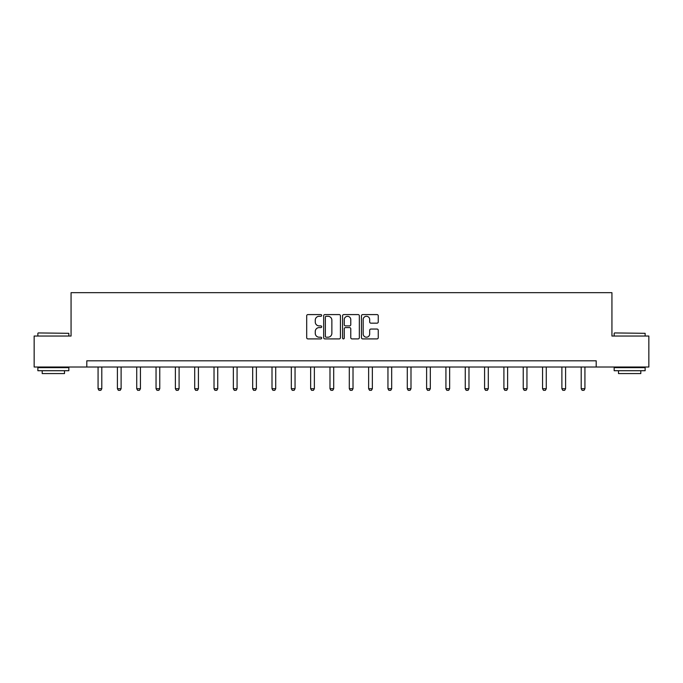 <?xml version="1.0" encoding="UTF-8"?>
<svg xmlns="http://www.w3.org/2000/svg" width="683" height="683" viewBox="0 0 683 683"><rect width="100%" height="100%" fill="white"/><g stroke="black" fill="none" stroke-linecap="round" stroke-linejoin="round"><path stroke-width="1.02" d="M321.676 315.435A0.854 0.854 0 0 0 320.831 314.59L307.905 314.59A1.212 1.212 0 0 0 306.693 315.802L306.693 337.692A1.212 1.212 0 0 0 307.905 338.905L320.831 338.905A0.854 0.854 0 0 0 321.676 338.051A0.854 0.854 0 0 0 320.831 337.206L319.157 337.206A3.893 3.893 0 0 1 315.264 333.313L315.264 331.486A3.893 3.893 0 0 1 319.157 327.601L320.831 327.601A0.854 0.854 0 0 0 321.676 326.747A0.854 0.854 0 0 0 320.831 325.893L319.157 325.893A3.893 3.893 0 0 1 315.264 322L315.264 320.182A3.893 3.893 0 0 1 319.157 316.289L320.831 316.289A0.854 0.854 0 0 0 321.676 315.435M377.033 323.161A1.212 1.212 0 0 0 378.254 321.941L378.254 315.802A1.212 1.212 0 0 0 377.033 314.59L362.69 314.59A1.212 1.212 0 0 0 361.469 315.802L361.469 337.692A1.212 1.212 0 0 0 362.69 338.905L377.033 338.905A1.212 1.212 0 0 0 378.254 337.692L378.254 330.273A1.212 1.212 0 0 0 377.033 329.052L370.895 329.052A1.212 1.212 0 0 0 369.682 330.273L369.682 333.953A3.253 3.253 0 0 1 366.43 337.206A3.253 3.253 0 0 1 363.177 333.953L363.177 319.542A3.253 3.253 0 0 1 366.43 316.289A3.253 3.253 0 0 1 369.682 319.542L369.682 321.941A1.212 1.212 0 0 0 370.895 323.161L377.033 323.161M86.801 367.01L34.15 367.01L34.15 336.036L71.066 336.036L71.066 292.674L611.934 292.674L611.934 336.036L648.85 336.036L648.85 367.01L596.199 367.01L596.199 360.812L86.801 360.812L86.801 367.01L596.199 367.01M340.433 315.802A1.212 1.212 0 0 0 339.22 314.59L324.869 314.59A1.212 1.212 0 0 0 323.657 315.802L323.657 337.692A1.212 1.212 0 0 0 324.869 338.905L339.22 338.905A1.212 1.212 0 0 0 340.433 337.692L340.433 315.802M343.78 314.59L358.131 314.59A1.212 1.212 0 0 1 359.343 315.802L359.343 337.692A1.212 1.212 0 0 1 358.131 338.905L351.984 338.905A1.212 1.212 0 0 1 350.772 337.692L350.772 328.813A1.212 1.212 0 0 0 349.559 327.601L345.478 327.601A1.212 1.212 0 0 0 344.266 328.813L344.266 338.051A0.854 0.854 0 0 1 343.412 338.905A0.854 0.854 0 0 1 342.567 338.051L342.567 315.802A1.212 1.212 0 0 1 343.78 314.59M326.209 316.289A0.854 0.854 0 0 0 325.356 317.143L325.356 336.352A0.854 0.854 0 0 0 326.209 337.206L327.968 337.206A3.893 3.893 0 0 0 331.861 333.313L331.861 320.182A3.893 3.893 0 0 0 327.968 316.289L326.209 316.289M350.772 319.601A3.253 3.253 0 0 0 347.519 316.349A3.253 3.253 0 0 0 344.266 319.601L344.266 324.681A1.212 1.212 0 0 0 345.478 325.893L349.559 325.893A1.212 1.212 0 0 0 350.772 324.681L350.772 319.601M98.07 367.01L98.07 388.712L101.793 388.712L101.793 367.01M101.793 388.712L100.862 390.326L99.001 390.326L98.07 388.712M38.239 332.937L68.838 333.313L38.239 332.937M53.351 370.724L37.864 370.724L37.864 367.625L68.838 367.625L68.838 370.724L53.351 370.724M64.501 370.724L64.501 373.575L42.201 373.575L42.201 370.724M614.538 332.937L645.136 333.313L614.538 332.937M629.649 370.724L614.162 370.724L614.162 367.625L645.136 367.625L645.136 370.724L629.649 370.724M640.799 370.724L640.799 373.575L618.499 373.575L618.499 370.724M117.399 367.01L117.399 388.712L121.113 388.712L121.113 367.01M121.113 388.712L120.182 390.326L118.33 390.326L117.399 388.712M136.728 367.01L136.728 388.712L140.442 388.712L140.442 367.01M140.442 388.712L139.511 390.326L137.65 390.326L136.728 388.712M156.048 367.01L156.048 388.712L159.762 388.712L159.762 367.01M159.762 388.712L158.84 390.326L156.979 390.326L156.048 388.712M175.377 367.01L175.377 388.712L179.091 388.712L179.091 367.01M179.091 388.712L178.161 390.326L176.308 390.326L175.377 388.712M194.698 367.01L194.698 388.712L198.42 388.712L198.42 367.01M198.42 388.712L197.489 390.326L195.628 390.326L194.698 388.712M214.027 367.01L214.027 388.712L217.74 388.712L217.74 367.01M217.74 388.712L216.81 390.326L214.957 390.326L214.027 388.712M233.355 367.01L233.355 388.712L237.069 388.712L237.069 367.01M237.069 388.712L236.139 390.326L234.278 390.326L233.355 388.712M252.676 367.01L252.676 388.712L256.39 388.712L256.39 367.01M256.39 388.712L255.468 390.326L253.606 390.326L252.676 388.712M272.005 367.01L272.005 388.712L275.719 388.712L275.719 367.01M275.719 388.712L274.788 390.326L272.935 390.326L272.005 388.712M291.325 367.01L291.325 388.712L295.047 388.712L295.047 367.01M295.047 388.712L294.117 390.326L292.256 390.326L291.325 388.712M310.654 367.01L310.654 388.712L314.368 388.712L314.368 367.01M314.368 388.712L313.437 390.326L311.585 390.326L310.654 388.712M329.983 367.01L329.983 388.712L333.697 388.712L333.697 367.01M333.697 388.712L332.766 390.326L330.905 390.326L329.983 388.712M349.303 367.01L349.303 388.712L353.017 388.712L353.017 367.01M353.017 388.712L352.095 390.326L350.234 390.326L349.303 388.712M368.632 367.01L368.632 388.712L372.346 388.712L372.346 367.01M372.346 388.712L371.415 390.326L369.563 390.326L368.632 388.712M387.953 367.01L387.953 388.712L391.675 388.712L391.675 367.01M391.675 388.712L390.744 390.326L388.883 390.326L387.953 388.712M407.281 367.01L407.281 388.712L410.995 388.712L410.995 367.01M410.995 388.712L410.065 390.326L408.212 390.326L407.281 388.712M426.61 367.01L426.61 388.712L430.324 388.712L430.324 367.01M430.324 388.712L429.394 390.326L427.532 390.326L426.61 388.712M445.931 367.01L445.931 388.712L449.645 388.712L449.645 367.01M449.645 388.712L448.722 390.326L446.861 390.326L445.931 388.712M465.26 367.01L465.26 388.712L468.973 388.712L468.973 367.01M468.973 388.712L468.043 390.326L466.19 390.326L465.26 388.712M484.58 367.01L484.58 388.712L488.302 388.712L488.302 367.01M488.302 388.712L487.372 390.326L485.511 390.326L484.58 388.712M503.909 367.01L503.909 388.712L507.623 388.712L507.623 367.01M507.623 388.712L506.692 390.326L504.839 390.326L503.909 388.712M523.238 367.01L523.238 388.712L526.952 388.712L526.952 367.01M526.952 388.712L526.021 390.326L524.16 390.326L523.238 388.712M542.558 367.01L542.558 388.712L546.272 388.712L546.272 367.01M546.272 388.712L545.35 390.326L543.489 390.326L542.558 388.712M561.887 367.01L561.887 388.712L565.601 388.712L565.601 367.01M565.601 388.712L564.67 390.326L562.818 390.326L561.887 388.712M581.207 367.01L581.207 388.712L584.93 388.712L584.93 367.01M584.93 388.712L583.999 390.326L582.138 390.326L581.207 388.712M37.864 336.036L37.864 333.313M44.924 367.625L44.924 367.01M61.777 367.625L61.777 367.01M68.838 336.036L68.838 333.313M614.162 336.036L614.162 333.313M621.223 367.625L621.223 367.01M638.076 367.625L638.076 367.01M645.136 336.036L645.136 333.313"/></g></svg>
